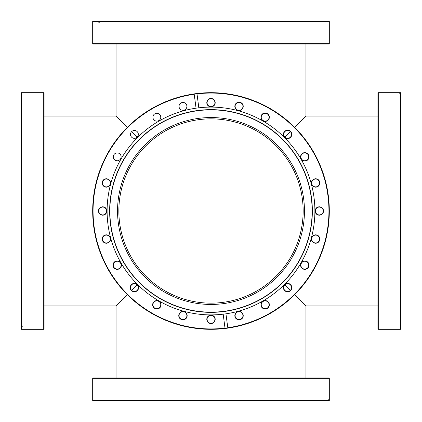 <?xml version="1.0" encoding="UTF-8"?>
<svg xmlns="http://www.w3.org/2000/svg" width="422" height="422" viewBox="0 0 422 422"><rect width="100%" height="100%" fill="white"/><g stroke="black" fill="none" stroke-linecap="round" stroke-linejoin="round"><path stroke-width="0.63" d="M303.149 211A92.149 92.149 0 0 0 211 118.851A92.149 92.149 0 0 0 118.851 211A92.149 92.149 0 0 0 211 303.149A92.149 92.149 0 0 0 303.149 211M116.05 377.912L116.05 305.95L127.338 294.661M131.632 290.368L137.187 284.813M284.813 284.813L290.368 290.368M294.661 294.661L305.95 305.95L305.95 377.912M377.912 116.05L305.95 116.05L294.661 127.338M290.368 131.632L284.813 137.187M305.95 116.05L305.95 44.088M127.338 127.338L116.05 116.05L116.05 44.088M137.187 137.187L131.632 131.632M93.062 377.912L328.938 377.912L329.313 378.286L92.687 378.286L93.062 377.912M92.687 400.525L328.11 400.525L327.741 400.9L93.062 400.9L92.687 400.525L92.687 378.286M328.11 400.525L328.11 399.776L328.474 399.776L328.474 400.525L329.313 400.525L329.313 378.286M328.474 399.776L328.11 399.776M329.313 400.525L328.938 400.9L328.105 400.9L328.474 400.525M327.741 400.9L328.105 400.9M211 328.938A117.938 117.938 0 0 0 225.005 328.105L225.053 328.474A118.313 118.313 0 0 1 92.988 219.44A118.313 118.313 0 0 1 194.167 93.89L196.051 108.185A103.896 103.896 0 0 1 198.831 107.816L196.947 93.526A118.313 118.313 0 0 1 329.012 202.56A118.313 118.313 0 0 1 227.833 328.11L227.785 327.741A117.938 117.938 0 0 0 327.931 195.608A117.938 117.938 0 0 0 196.995 93.895L196.947 93.526A118.313 118.313 0 0 0 194.167 93.89L194.215 94.259A117.938 117.938 0 0 0 93.362 219.414A117.938 117.938 0 0 0 211 328.938M239.031 311.42A4.204 4.204 0 0 1 243.241 315.624A4.204 4.204 0 0 1 239.031 319.829A4.204 4.204 0 0 1 234.827 315.624A4.204 4.204 0 0 1 239.031 311.42M239.031 319.549A3.925 3.925 0 0 0 242.961 315.624A3.925 3.925 0 0 0 239.031 311.7A3.925 3.925 0 0 0 235.107 315.624A3.925 3.925 0 0 0 239.031 319.549M211 315.107A4.204 4.204 0 0 1 215.204 319.312A4.204 4.204 0 0 1 211 323.521A4.204 4.204 0 0 1 206.796 319.312A4.204 4.204 0 0 1 211 315.107M211 323.241A3.925 3.925 0 0 0 214.925 319.312A3.925 3.925 0 0 0 211 315.387A3.925 3.925 0 0 0 207.075 319.312A3.925 3.925 0 0 0 211 323.241M156.842 300.596A4.204 4.204 0 0 1 161.051 304.805A4.204 4.204 0 0 1 156.842 309.009A4.204 4.204 0 0 1 152.637 304.805A4.204 4.204 0 0 1 156.842 300.596M156.842 308.73A3.925 3.925 0 0 0 160.766 304.805A3.925 3.925 0 0 0 156.842 300.875A3.925 3.925 0 0 0 152.917 304.805A3.925 3.925 0 0 0 156.842 308.73M182.969 311.42A4.204 4.204 0 0 1 187.173 315.624A4.204 4.204 0 0 1 182.969 319.829A4.204 4.204 0 0 1 178.759 315.624A4.204 4.204 0 0 1 182.969 311.42M182.969 319.549A3.925 3.925 0 0 0 186.893 315.624A3.925 3.925 0 0 0 182.969 311.7A3.925 3.925 0 0 0 179.039 315.624A3.925 3.925 0 0 0 182.969 319.549M134.412 283.384A4.204 4.204 0 0 1 138.616 287.588A4.204 4.204 0 0 1 134.412 291.797A4.204 4.204 0 0 1 130.203 287.588A4.204 4.204 0 0 1 134.412 283.384M134.412 291.512A3.925 3.925 0 0 0 138.337 287.588A3.925 3.925 0 0 0 134.412 283.663A3.925 3.925 0 0 0 130.488 287.588A3.925 3.925 0 0 0 134.412 291.512M117.195 260.949A4.204 4.204 0 0 1 121.404 265.158A4.204 4.204 0 0 1 117.195 269.363A4.204 4.204 0 0 1 112.99 265.158A4.204 4.204 0 0 1 117.195 260.949M117.195 269.083A3.925 3.925 0 0 0 121.125 265.158A3.925 3.925 0 0 0 117.195 261.234A3.925 3.925 0 0 0 113.27 265.158A3.925 3.925 0 0 0 117.195 269.083M106.376 234.827A4.204 4.204 0 0 1 110.58 239.031A4.204 4.204 0 0 1 106.376 243.241A4.204 4.204 0 0 1 102.171 239.031A4.204 4.204 0 0 1 106.376 234.827M106.376 242.961A3.925 3.925 0 0 0 110.3 239.031A3.925 3.925 0 0 0 106.376 235.107A3.925 3.925 0 0 0 102.451 239.031A3.925 3.925 0 0 0 106.376 242.961M102.688 206.796A4.204 4.204 0 0 1 106.893 211A4.204 4.204 0 0 1 102.688 215.204A4.204 4.204 0 0 1 98.479 211A4.204 4.204 0 0 1 102.688 206.796M102.688 214.925A3.925 3.925 0 0 0 106.613 211A3.925 3.925 0 0 0 102.688 207.075A3.925 3.925 0 0 0 98.759 211A3.925 3.925 0 0 0 102.688 214.925M106.376 178.759A4.204 4.204 0 0 1 110.58 182.969A4.204 4.204 0 0 1 106.376 187.173A4.204 4.204 0 0 1 102.171 182.969A4.204 4.204 0 0 1 106.376 178.759M106.376 186.893A3.925 3.925 0 0 0 110.3 182.969A3.925 3.925 0 0 0 106.376 179.039A3.925 3.925 0 0 0 102.451 182.969A3.925 3.925 0 0 0 106.376 186.893M211 98.479A4.204 4.204 0 0 1 215.204 102.688A4.204 4.204 0 0 1 211 106.893A4.204 4.204 0 0 1 206.796 102.688A4.204 4.204 0 0 1 211 98.479M211 106.613A3.925 3.925 0 0 0 214.925 102.688A3.925 3.925 0 0 0 211 98.759A3.925 3.925 0 0 0 207.075 102.688A3.925 3.925 0 0 0 211 106.613M239.031 102.171A4.204 4.204 0 0 1 243.241 106.376A4.204 4.204 0 0 1 239.031 110.58A4.204 4.204 0 0 1 234.827 106.376A4.204 4.204 0 0 1 239.031 102.171M239.031 110.3A3.925 3.925 0 0 0 242.961 106.376A3.925 3.925 0 0 0 239.031 102.451A3.925 3.925 0 0 0 235.107 106.376A3.925 3.925 0 0 0 239.031 110.3M265.158 112.99A4.204 4.204 0 0 1 269.363 117.195A4.204 4.204 0 0 1 265.158 121.404A4.204 4.204 0 0 1 260.949 117.195A4.204 4.204 0 0 1 265.158 112.99M265.158 121.125A3.925 3.925 0 0 0 269.083 117.195A3.925 3.925 0 0 0 265.158 113.27A3.925 3.925 0 0 0 261.234 117.195A3.925 3.925 0 0 0 265.158 121.125M287.588 130.203A4.204 4.204 0 0 1 291.797 134.412A4.204 4.204 0 0 1 287.588 138.616A4.204 4.204 0 0 1 283.384 134.412A4.204 4.204 0 0 1 287.588 130.203M287.588 138.337A3.925 3.925 0 0 0 291.512 134.412A3.925 3.925 0 0 0 287.588 130.488A3.925 3.925 0 0 0 283.663 134.412A3.925 3.925 0 0 0 287.588 138.337M304.805 152.637A4.204 4.204 0 0 1 309.009 156.842A4.204 4.204 0 0 1 304.805 161.051A4.204 4.204 0 0 1 300.596 156.842A4.204 4.204 0 0 1 304.805 152.637M304.805 160.766A3.925 3.925 0 0 0 308.73 156.842A3.925 3.925 0 0 0 304.805 152.917A3.925 3.925 0 0 0 300.875 156.842A3.925 3.925 0 0 0 304.805 160.766M315.624 178.759A4.204 4.204 0 0 1 319.829 182.969A4.204 4.204 0 0 1 315.624 187.173A4.204 4.204 0 0 1 311.42 182.969A4.204 4.204 0 0 1 315.624 178.759M315.624 186.893A3.925 3.925 0 0 0 319.549 182.969A3.925 3.925 0 0 0 315.624 179.039A3.925 3.925 0 0 0 311.7 182.969A3.925 3.925 0 0 0 315.624 186.893M319.312 206.796A4.204 4.204 0 0 1 323.521 211A4.204 4.204 0 0 1 319.312 215.204A4.204 4.204 0 0 1 315.107 211A4.204 4.204 0 0 1 319.312 206.796M319.312 214.925A3.925 3.925 0 0 0 323.241 211A3.925 3.925 0 0 0 319.312 207.075A3.925 3.925 0 0 0 315.387 211A3.925 3.925 0 0 0 319.312 214.925M315.624 234.827A4.204 4.204 0 0 1 319.829 239.031A4.204 4.204 0 0 1 315.624 243.241A4.204 4.204 0 0 1 311.42 239.031A4.204 4.204 0 0 1 315.624 234.827M315.624 242.961A3.925 3.925 0 0 0 319.549 239.031A3.925 3.925 0 0 0 315.624 235.107A3.925 3.925 0 0 0 311.7 239.031A3.925 3.925 0 0 0 315.624 242.961M304.805 260.949A4.204 4.204 0 0 1 309.009 265.158A4.204 4.204 0 0 1 304.805 269.363A4.204 4.204 0 0 1 300.596 265.158A4.204 4.204 0 0 1 304.805 260.949M304.805 269.083A3.925 3.925 0 0 0 308.73 265.158A3.925 3.925 0 0 0 304.805 261.234A3.925 3.925 0 0 0 300.875 265.158A3.925 3.925 0 0 0 304.805 269.083M287.588 283.384A4.204 4.204 0 0 1 291.797 287.588A4.204 4.204 0 0 1 287.588 291.797A4.204 4.204 0 0 1 283.384 287.588A4.204 4.204 0 0 1 287.588 283.384M287.588 291.512A3.925 3.925 0 0 0 291.512 287.588A3.925 3.925 0 0 0 287.588 283.663A3.925 3.925 0 0 0 283.663 287.588A3.925 3.925 0 0 0 287.588 291.512M265.158 300.596A4.204 4.204 0 0 1 269.363 304.805A4.204 4.204 0 0 1 265.158 309.009A4.204 4.204 0 0 1 260.949 304.805A4.204 4.204 0 0 1 265.158 300.596M265.158 308.73A3.925 3.925 0 0 0 269.083 304.805A3.925 3.925 0 0 0 265.158 300.875A3.925 3.925 0 0 0 261.234 304.805A3.925 3.925 0 0 0 265.158 308.73M182.969 102.451A3.925 3.925 0 0 1 186.893 106.376A3.925 3.925 0 0 1 182.969 110.3A3.925 3.925 0 0 1 179.039 106.376A3.925 3.925 0 0 1 182.969 102.451M156.842 113.27A3.925 3.925 0 0 1 160.766 117.195A3.925 3.925 0 0 1 156.842 121.125A3.925 3.925 0 0 1 152.917 117.195A3.925 3.925 0 0 1 156.842 113.27M134.412 130.488A3.925 3.925 0 0 1 138.337 134.412A3.925 3.925 0 0 1 134.412 138.337A3.925 3.925 0 0 1 130.488 134.412A3.925 3.925 0 0 1 134.412 130.488M117.195 152.917A3.925 3.925 0 0 1 121.125 156.842A3.925 3.925 0 0 1 117.195 160.766A3.925 3.925 0 0 1 113.27 156.842A3.925 3.925 0 0 1 117.195 152.917M211 109.646A101.354 101.354 0 0 1 312.354 211A101.354 101.354 0 0 1 211 312.354A101.354 101.354 0 0 1 109.646 211A101.354 101.354 0 0 1 211 109.646M211 109.852A101.148 101.148 0 0 1 312.148 211A101.148 101.148 0 0 1 211 312.148A101.148 101.148 0 0 1 109.852 211A101.148 101.148 0 0 1 211 109.852M198.831 107.816A103.896 103.896 0 0 1 314.627 203.504A103.896 103.896 0 0 1 211 314.896A103.896 103.896 0 0 1 107.373 218.496A103.896 103.896 0 0 1 196.051 108.185M211 304.457A93.457 93.457 0 0 0 304.457 211A93.457 93.457 0 0 0 211 117.543A93.457 93.457 0 0 0 117.543 211A93.457 93.457 0 0 0 211 304.457M223.169 314.184L225.053 328.474A118.313 118.313 0 0 0 227.833 328.11L225.949 313.815M377.912 328.938L377.912 93.062L378.286 92.687L378.286 329.313L377.912 328.938M400.525 329.313L400.525 93.89L400.9 94.259L400.9 328.938L400.525 329.313L378.286 329.313M400.525 93.89L399.776 93.89L399.776 93.526L400.525 93.526L400.525 92.687L378.286 92.687M399.776 93.526L399.776 93.89M400.525 92.687L400.9 93.062L400.9 93.895L400.525 93.526M400.9 94.259L400.9 93.895M44.088 93.062L44.088 328.938L43.714 329.313L43.714 92.687L44.088 93.062M21.475 326.232L21.1 325.868L21.1 93.062L21.475 92.687L21.475 326.232L22.224 326.232L22.224 326.839L21.475 326.839L21.475 329.313L43.714 329.313M22.224 326.839L22.224 326.232M21.475 329.313L21.1 328.938L21.1 326.47L21.475 326.839M21.1 325.868L21.1 326.47M329.313 43.714L328.938 44.088L93.062 44.088L92.687 43.714L329.313 43.714L329.313 21.475L99.613 21.475L99.967 21.1L328.938 21.1L329.313 21.475M92.687 21.475L93.062 21.1L99.054 21.1L98.701 21.475L92.687 21.475L92.687 43.714M99.613 21.475L99.613 22.224L98.701 22.224L99.613 22.224M98.701 22.224L98.701 21.475M99.967 21.1L99.054 21.1M116.05 305.95L44.088 305.95M377.912 305.95L305.95 305.95M116.05 116.05L44.088 116.05M21.475 92.687L43.714 92.687"/></g></svg>
